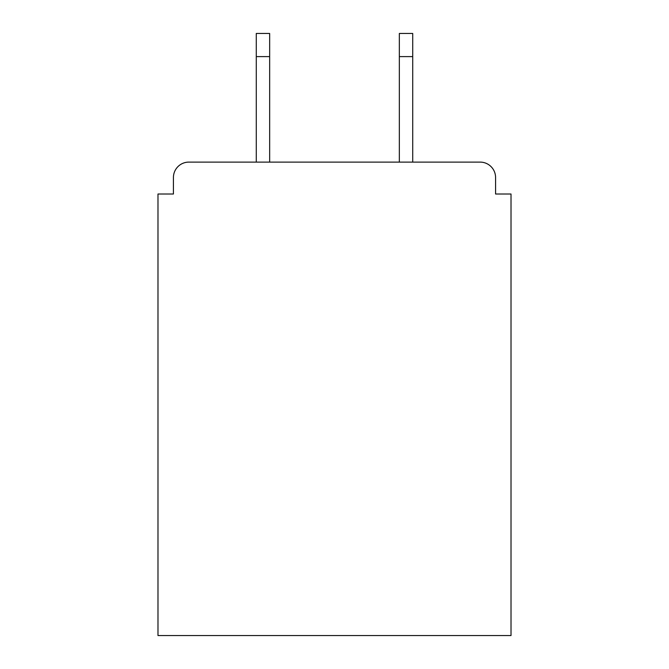 <?xml version="1.0" encoding="UTF-8"?>
<svg xmlns="http://www.w3.org/2000/svg" width="669" height="669" viewBox="0 0 669 669"><rect width="100%" height="100%" fill="white"/><g stroke="black" fill="none" stroke-linecap="round" stroke-linejoin="round"><path stroke-width="1" d="M495.578 194.01L495.578 177.544L495.578 194.01L511.016 194.01L511.016 635.55L157.984 635.55L157.984 194.01L173.422 194.01L173.422 177.544L173.422 194.01M256.277 56.606L256.277 33.45L269.657 33.45L269.657 56.606L256.277 56.606L256.277 162.107L480.133 162.107L412.723 162.107L412.723 56.606L399.343 56.606L399.343 33.45L412.723 33.45L412.723 56.606M256.277 162.107L188.867 162.107A15.437 15.437 0 0 0 173.422 177.544M495.578 177.544A15.437 15.437 0 0 0 480.133 162.107L412.723 162.107M399.343 162.107L269.657 162.107L399.343 162.107L399.343 56.606M269.657 56.606L269.657 162.107"/></g></svg>
